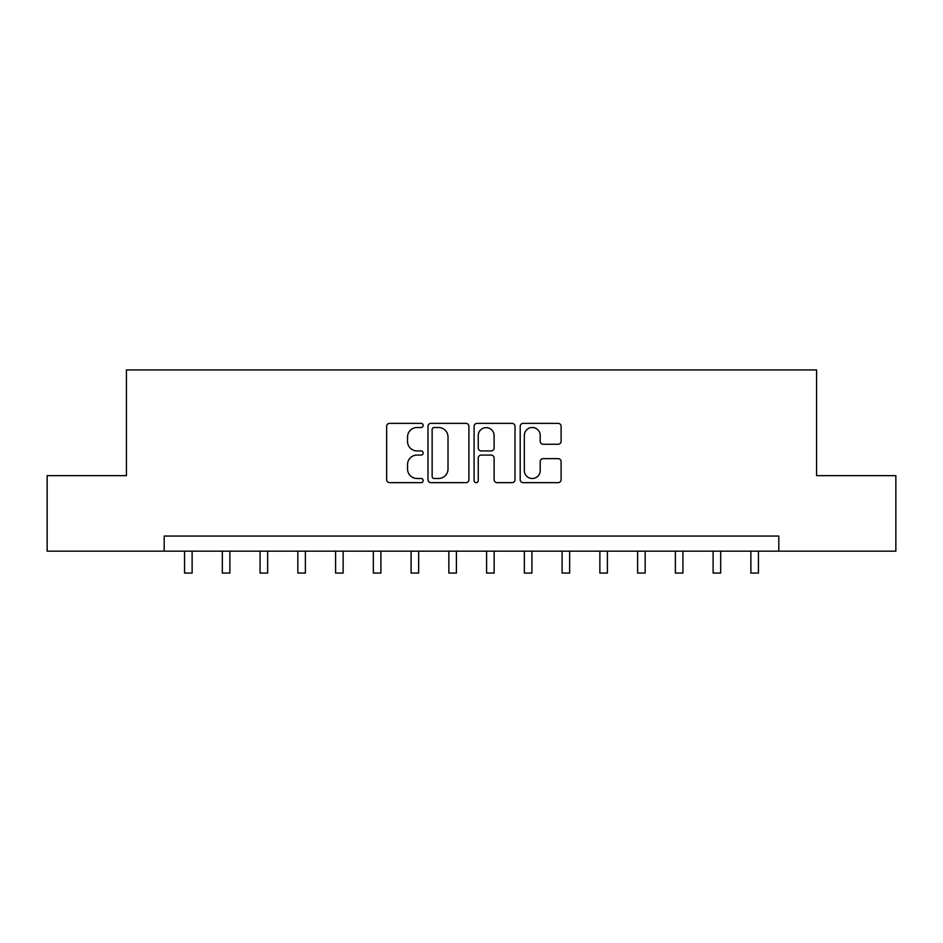 <?xml version="1.0" encoding="UTF-8"?>
<svg xmlns="http://www.w3.org/2000/svg" width="943" height="943" viewBox="0 0 943 943"><rect width="100%" height="100%" fill="white"/><g stroke="black" fill="none" stroke-linecap="round" stroke-linejoin="round"><path stroke-width="1.41" d="M423.171 425.434A2.075 2.075 0 0 0 421.097 423.36L389.6 423.36A2.97 2.97 0 0 0 386.642 426.319L386.642 479.681A2.97 2.97 0 0 0 389.6 482.651L421.097 482.651A2.075 2.075 0 0 0 423.171 480.576A2.075 2.075 0 0 0 421.097 478.502L417.03 478.502A9.489 9.489 0 0 1 407.541 469.013L407.541 464.557A9.489 9.489 0 0 1 417.03 455.08L421.097 455.08A2.075 2.075 0 0 0 423.171 453.005A2.075 2.075 0 0 0 421.097 450.931L417.03 450.931A9.489 9.489 0 0 1 407.541 441.442L407.541 436.986A9.489 9.489 0 0 1 417.03 427.509L421.097 427.509A2.075 2.075 0 0 0 423.171 425.434M558.138 444.259A2.97 2.97 0 0 0 561.109 441.289L561.109 426.319A2.97 2.97 0 0 0 558.138 423.36L523.153 423.36A2.97 2.97 0 0 0 520.194 426.319L520.194 479.681A2.97 2.97 0 0 0 523.153 482.651L558.138 482.651A2.97 2.97 0 0 0 561.109 479.681L561.109 461.599A2.97 2.97 0 0 0 558.138 458.628L543.168 458.628A2.97 2.97 0 0 0 540.209 461.599L540.209 470.569A7.933 7.933 0 0 1 532.276 478.502A7.933 7.933 0 0 1 524.343 470.569L524.343 435.43A7.933 7.933 0 0 1 532.276 427.509A7.933 7.933 0 0 1 540.209 435.43L540.209 441.289A2.97 2.97 0 0 0 543.168 444.259L558.138 444.259M164.188 551.16L47.15 551.16L47.15 475.649L126.433 475.649L126.433 369.939L816.567 369.939L816.567 475.649L895.85 475.649L895.85 551.16L778.812 551.16L778.812 536.06L164.188 536.06L164.188 551.16L778.812 551.16M468.907 426.319A2.97 2.97 0 0 0 465.936 423.36L430.963 423.36A2.97 2.97 0 0 0 427.992 426.319L427.992 479.681A2.97 2.97 0 0 0 430.963 482.651L465.936 482.651A2.97 2.97 0 0 0 468.907 479.681L468.907 426.319M477.064 423.36L512.037 423.36A2.97 2.97 0 0 1 515.008 426.319L515.008 479.681A2.97 2.97 0 0 1 512.037 482.651L497.067 482.651A2.97 2.97 0 0 1 494.108 479.681L494.108 458.039A2.97 2.97 0 0 0 491.138 455.08L481.213 455.08A2.97 2.97 0 0 0 478.242 458.039L478.242 480.576A2.075 2.075 0 0 1 476.168 482.651A2.075 2.075 0 0 1 474.093 480.576L474.093 426.319A2.97 2.97 0 0 1 477.064 423.36M434.216 427.509A2.075 2.075 0 0 0 432.142 429.584L432.142 476.415A2.075 2.075 0 0 0 434.216 478.502L438.519 478.502A9.489 9.489 0 0 0 448.008 469.013L448.008 436.986A9.489 9.489 0 0 0 438.519 427.509L434.216 427.509M494.108 435.583A7.933 7.933 0 0 0 486.175 427.651A7.933 7.933 0 0 0 478.242 435.583L478.242 447.96A2.97 2.97 0 0 0 481.213 450.931L491.138 450.931A2.97 2.97 0 0 0 494.108 447.96L494.108 435.583M184.569 551.16L184.569 573.061L192.124 573.061L192.124 551.16M222.324 551.16L222.324 573.061L229.88 573.061L229.88 551.16M260.079 551.16L260.079 573.061L267.635 573.061L267.635 551.16M297.835 551.16L297.835 573.061L305.379 573.061L305.379 551.16M335.59 551.16L335.59 573.061L343.134 573.061L343.134 551.16M373.345 551.16L373.345 573.061L380.889 573.061L380.889 551.16M411.089 551.16L411.089 573.061L418.645 573.061L418.645 551.16M448.844 551.16L448.844 573.061L456.4 573.061L456.4 551.16M486.6 551.16L486.6 573.061L494.156 573.061L494.156 551.16M524.355 551.16L524.355 573.061L531.911 573.061L531.911 551.16M562.111 551.16L562.111 573.061L569.655 573.061L569.655 551.16M599.866 551.16L599.866 573.061L607.41 573.061L607.41 551.16M637.621 551.16L637.621 573.061L645.165 573.061L645.165 551.16M675.365 551.16L675.365 573.061L682.921 573.061L682.921 551.16M713.12 551.16L713.12 573.061L720.676 573.061L720.676 551.16M750.876 551.16L750.876 573.061L758.431 573.061L758.431 551.16M184.569 573.061L192.124 573.061M222.324 573.061L229.88 573.061M260.079 573.061L267.635 573.061M297.835 573.061L305.379 573.061M335.59 573.061L343.134 573.061M373.345 573.061L380.889 573.061M411.089 573.061L418.645 573.061M448.844 573.061L456.4 573.061M486.6 573.061L494.156 573.061M524.355 573.061L531.911 573.061M562.111 573.061L569.655 573.061M599.866 573.061L607.41 573.061M637.621 573.061L645.165 573.061M675.365 573.061L682.921 573.061M713.12 573.061L720.676 573.061M750.876 573.061L758.431 573.061"/></g></svg>
